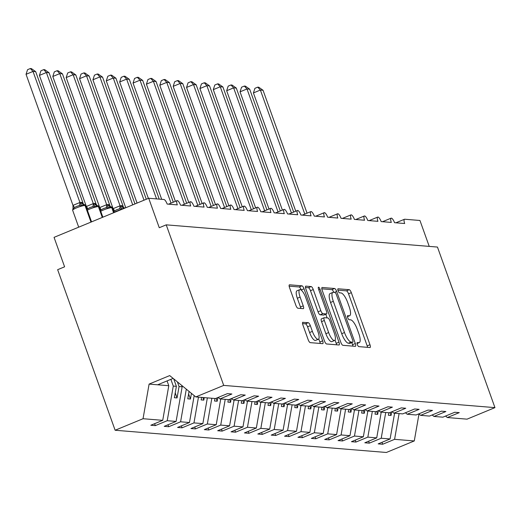 <?xml version="1.0" encoding="UTF-8"?>
<svg xmlns="http://www.w3.org/2000/svg" width="521" height="521" viewBox="0 0 521 521"><rect width="100%" height="100%" fill="white"/><g stroke="black" fill="none" stroke-linecap="round" stroke-linejoin="round"><path stroke-width="0.78" d="M357.334 344.531A2.175 0.664 67.6 0 0 358.793 346.615L369.956 347.533A3.106 0.951 67.6 0 0 370.105 347.507A3.106 0.951 67.6 0 0 369.969 344.726L351.33 292.672A3.106 0.951 67.6 0 0 349.246 289.696L338.083 288.784A2.175 0.664 67.6 0 0 337.979 288.797A2.175 0.664 67.6 0 0 338.077 290.744A2.175 0.664 67.6 0 0 339.536 292.828L340.981 292.952A9.938 3.035 67.6 0 1 347.657 302.48L349.207 306.817A9.938 3.035 67.6 0 1 349.637 315.726A9.938 3.035 67.6 0 1 349.161 315.791L347.715 315.674A2.175 0.664 67.6 0 0 347.611 315.687A2.175 0.664 67.6 0 0 347.702 317.641A2.175 0.664 67.6 0 0 349.168 319.725L350.607 319.842A9.938 3.035 67.6 0 1 357.282 329.37L358.839 333.707A9.938 3.035 67.6 0 1 359.269 342.616A9.938 3.035 67.6 0 1 358.787 342.688L357.347 342.571A2.175 0.664 67.6 0 0 357.237 342.584A2.175 0.664 67.6 0 0 357.334 344.531M302.948 322.252A3.106 0.951 67.6 0 0 302.799 322.271A3.106 0.951 67.6 0 0 302.929 325.058L308.158 339.659A3.106 0.951 67.6 0 0 310.249 342.642L322.642 343.652A3.106 0.951 67.6 0 0 322.792 343.632A3.106 0.951 67.6 0 0 322.655 340.851L304.017 288.797A3.106 0.951 67.6 0 0 301.933 285.821L289.539 284.805A3.106 0.951 67.6 0 0 289.389 284.824A3.106 0.951 67.6 0 0 289.526 287.612L295.837 305.247A3.106 0.951 67.6 0 0 297.927 308.23L303.229 308.66A3.106 0.951 67.6 0 0 303.378 308.64A3.106 0.951 67.6 0 0 303.242 305.86L300.109 297.107A8.31 2.54 67.6 0 1 299.751 289.663A8.31 2.54 67.6 0 1 305.729 297.569L317.999 331.838A8.31 2.54 67.6 0 1 318.364 339.282A8.31 2.54 67.6 0 1 312.379 331.376L310.334 325.664A3.106 0.951 67.6 0 0 308.25 322.688L302.675 322.362M445.546 416.064L447.35 417.542L467.037 419.158L494.95 407.63L437.464 247.065L166.225 224.844L159.263 227.723L148.713 198.26L163.959 199.51A4.748 1.452 67.6 0 1 167.15 204.056L177.309 204.89A4.748 1.452 67.6 0 1 177.107 200.637A4.748 1.452 67.6 0 1 180.52 205.157L190.686 205.99A4.748 1.452 67.6 0 1 190.478 201.731A4.748 1.452 67.6 0 1 193.897 206.251L204.063 207.084A4.748 1.452 67.6 0 1 203.854 202.832A4.748 1.452 67.6 0 1 207.273 207.345L217.439 208.179A4.748 1.452 67.6 0 1 217.231 203.926A4.748 1.452 67.6 0 1 220.644 208.446L230.81 209.273A4.748 1.452 67.6 0 1 230.608 205.02A4.748 1.452 67.6 0 1 234.02 209.54L244.186 210.373A4.748 1.452 67.6 0 1 243.978 206.114A4.748 1.452 67.6 0 1 247.397 210.634L257.563 211.467A4.748 1.452 67.6 0 1 257.354 207.215A4.748 1.452 67.6 0 1 260.774 211.728L270.933 212.561A4.748 1.452 67.6 0 1 270.731 208.309A4.748 1.452 67.6 0 1 274.144 212.829L284.31 213.656A4.748 1.452 67.6 0 1 284.101 209.403A4.748 1.452 67.6 0 1 287.52 213.923L297.686 214.756A4.748 1.452 67.6 0 1 297.478 210.497A4.748 1.452 67.6 0 1 300.897 215.017L311.057 215.85A4.748 1.452 67.6 0 1 310.855 211.598A4.748 1.452 67.6 0 1 314.267 216.111L324.433 216.944A4.748 1.452 67.6 0 1 324.225 212.692A4.748 1.452 67.6 0 1 327.644 217.211L337.81 218.038A4.748 1.452 67.6 0 1 337.601 213.786A4.748 1.452 67.6 0 1 341.021 218.306L351.187 219.139A4.748 1.452 67.6 0 1 350.978 214.88A4.748 1.452 67.6 0 1 354.391 219.4L364.557 220.233A4.748 1.452 67.6 0 1 364.355 215.981A4.748 1.452 67.6 0 1 367.767 220.494L377.933 221.327A4.748 1.452 67.6 0 1 377.725 217.075A4.748 1.452 67.6 0 1 381.144 221.594L391.31 222.421A4.748 1.452 67.6 0 1 391.102 218.169A4.748 1.452 67.6 0 1 394.521 222.688L404.68 223.522A4.748 1.452 -112.4 0 1 404.478 219.263A4.748 1.452 -112.4 0 1 404.706 219.23L419.952 220.481L429.232 246.394M494.95 407.63L223.711 385.403L166.225 224.844M340.825 342.336A3.106 0.951 67.6 0 0 342.909 345.312L355.302 346.328A3.106 0.951 67.6 0 0 355.452 346.309A3.106 0.951 67.6 0 0 355.315 343.528L336.677 291.473A3.106 0.951 67.6 0 0 334.593 288.497L322.199 287.481A3.106 0.951 67.6 0 0 322.05 287.501A3.106 0.951 67.6 0 0 322.186 290.288L340.825 342.336M338.969 344.993L326.576 343.977A3.106 0.951 67.6 0 1 324.492 341.001L305.853 288.947A3.106 0.951 67.6 0 1 305.723 286.166A3.106 0.951 67.6 0 1 305.873 286.14L311.174 286.576A3.106 0.951 67.6 0 1 313.258 289.552L320.819 310.666A3.106 0.951 67.6 0 0 322.903 313.642L326.42 313.929A3.106 0.951 67.6 0 0 326.569 313.909A3.106 0.951 67.6 0 0 326.439 311.122L318.565 289.148A2.175 0.664 67.6 0 1 318.474 287.201A2.175 0.664 67.6 0 1 320.037 289.266L338.989 342.186A3.106 0.951 67.6 0 1 339.119 344.974A3.106 0.951 67.6 0 1 338.969 344.993M223.711 385.403L195.798 396.93L215.486 398.545L227.39 393.629L231.884 394L219.979 398.917L218.175 397.438M219.979 398.917L228.862 399.64L240.767 394.729L245.261 395.094L233.356 400.011L231.552 398.532M233.356 400.011L242.239 400.74L254.137 395.823L258.631 396.188L246.733 401.105L244.922 399.627M246.733 401.105L255.609 401.834L267.514 396.917L272.008 397.289L260.103 402.199L258.299 400.721M260.103 402.199L268.986 402.928L280.891 398.011L285.384 398.383L273.479 403.3L271.675 401.821M273.479 403.3L282.362 404.022L294.261 399.112L298.754 399.477L286.856 404.394L285.046 402.915M286.856 404.394L295.733 405.123L307.637 400.206L312.131 400.571L300.226 405.488L298.422 404.009M300.226 405.488L309.109 406.217L321.014 401.3L325.508 401.671L313.603 406.582L311.799 405.104M313.603 406.582L322.486 407.311L334.384 402.394L338.878 402.766L326.98 407.683L325.169 406.204M326.98 407.683L335.863 408.405L347.761 403.495L352.255 403.86L340.356 408.777L338.546 407.298M340.356 408.777L349.233 409.506L361.138 404.589L365.631 404.954L353.726 409.871L351.922 408.392M353.726 409.871L362.609 410.6L374.514 405.683L379.008 406.054L367.103 410.965L365.299 409.486M367.103 410.965L375.986 411.694L387.885 406.777L392.378 407.148L380.48 412.065L378.669 410.587M380.48 412.065L389.356 412.788L401.261 407.878L405.755 408.243L393.85 413.16L392.046 411.681M393.85 413.16L402.733 413.889L414.638 408.972L419.131 409.337L407.227 414.254L405.423 412.775M407.227 414.254L416.11 414.983L428.008 410.066L432.502 410.437L420.603 415.348L418.793 413.876M420.603 415.348L429.48 416.077L441.385 411.16L445.878 411.531L433.973 416.448L432.17 414.97M154.626 423.684L155.317 425.618L167.221 420.707L176.105 421.43L182.161 386.803L181.64 385.351M170.868 379.34L173.278 386.074L167.221 420.707M168.003 424.778L168.693 426.719L180.598 421.802L189.475 422.524L194.183 395.615M186.303 389.167L180.598 421.802M181.373 425.872L182.07 427.813L193.968 422.896L202.851 423.625L207.351 397.881M198.475 397.152L193.968 422.896M194.75 426.973L195.44 428.907L207.345 423.99L216.228 424.719L220.728 398.975M211.852 398.246L207.345 423.99M208.126 428.067L208.817 430.001L220.722 425.09L229.598 425.813L234.105 400.069M225.222 399.347L220.722 425.09M221.497 429.161L222.193 431.101L234.092 426.185L242.975 426.907L247.482 401.17M238.598 400.441L234.092 426.185M234.873 430.255L235.57 432.196L247.468 427.279L256.352 428.008L260.852 402.264M251.975 401.535L247.468 427.279M248.25 431.355L248.94 433.29L260.845 428.373L269.722 429.102L274.228 403.358M265.345 402.629L260.845 428.373M261.62 432.45L262.317 434.384L274.222 429.473L283.098 430.196L287.605 404.452M278.722 403.729L274.222 429.473M274.997 433.544L275.694 435.484L287.592 430.567L296.475 431.297L300.975 405.553M292.099 404.824L287.592 430.567M288.373 434.638L289.064 436.578L300.969 431.662L309.852 432.391L314.352 406.647M305.469 405.918L300.969 431.662M301.744 435.738L302.44 437.673L314.345 432.756L323.222 433.485L327.729 407.741M318.845 407.012L314.345 432.756M315.12 436.832L315.817 438.767L327.716 433.856L336.599 434.579L341.099 408.835M332.222 408.112L327.716 433.856M328.497 437.927L329.187 439.867L341.092 434.95L349.975 435.68L354.475 409.936M345.599 409.206L341.092 434.95M341.874 439.021L342.564 440.961L354.469 436.044L363.345 436.774L367.852 411.03M358.969 410.301L354.469 436.044M355.244 440.121L355.941 442.055L367.839 437.139L376.722 437.868L381.229 412.124M372.346 411.395L367.839 437.139M368.621 441.215L369.317 443.15L381.216 438.239L390.099 438.962L378.194 443.879L382.688 444.25L394.592 439.333L414.28 440.942L386.367 452.475L115.128 430.248L57.642 269.689L64.597 266.817L54.054 237.355L148.713 198.26M385.722 412.495L381.216 438.239M447.35 417.542L459.255 412.625L454.761 412.261L442.857 417.171L433.973 416.448M381.997 442.309L382.688 444.25M399.093 413.589L394.592 439.333M195.798 396.93L169.703 375.589L149.097 384.094L168.784 385.709L167.065 380.91M168.784 385.709L162.728 420.336L150.823 425.253L155.317 425.618M168.693 426.719L164.2 426.347L176.105 421.43M182.07 427.813L177.576 427.441L189.475 422.524M195.44 428.907L190.946 428.542L202.851 423.625M208.817 430.001L204.323 429.636L216.228 424.719M222.193 431.101L217.7 430.73L229.598 425.813M235.57 432.196L231.07 431.824L242.975 426.907M248.94 433.29L244.447 432.925L256.352 428.008M262.317 434.384L257.823 434.019L269.722 429.102M275.694 435.484L271.2 435.113L283.098 430.196M289.064 436.578L284.57 436.207L296.475 431.297M302.44 437.673L297.947 437.308L309.852 432.391M315.817 438.767L311.324 438.402L323.222 433.485M329.187 439.867L324.694 439.496L336.599 434.579M342.564 440.961L338.07 440.59L349.975 435.68M355.941 442.055L351.447 441.691L363.345 436.774M369.317 443.15L364.817 442.785L376.722 437.868M149.097 384.094L143.041 418.721L162.728 420.336M143.041 418.721L115.128 430.248M173.278 386.074L176.385 386.328L174.392 397.725L177.062 397.94L179.055 386.549L182.161 386.803M173.708 378.865L176.385 386.328M177.381 381.867L179.055 386.549M189.058 391.421L187.762 398.819L190.439 399.04L191.428 393.362M201.575 397.406L201.139 399.913L203.815 400.135L204.252 397.627M214.952 398.5L214.515 401.014L217.185 401.229L217.824 397.582M228.328 399.6L227.885 402.108L230.562 402.323L231.2 398.676M241.698 400.695L241.262 403.202L243.939 403.423L244.577 399.77M255.075 401.789L254.639 404.296L257.309 404.517L257.947 400.87M268.452 402.883L268.009 405.397L270.686 405.612L271.324 401.965M281.822 403.983L281.386 406.491L284.062 406.706L284.7 403.059M295.199 405.077L294.762 407.585L297.439 407.806L298.077 404.153M308.575 406.172L308.139 408.679L310.809 408.9L311.447 405.253M321.952 407.266L321.509 409.78L324.186 409.994L324.824 406.347M335.322 408.366L334.886 410.874L337.562 411.089L338.201 407.442M348.699 409.46L348.262 411.968L350.933 412.189L351.571 408.536M362.075 410.555L361.633 413.062L364.309 413.283L364.947 409.636M375.446 411.649L375.009 414.162L377.686 414.377L378.324 410.73M388.822 412.749L388.386 415.257L391.056 415.471L391.694 411.824M394.599 413.218L390.099 438.962M418.988 414.032L414.28 440.942M157.655 384.798L173.141 378.402M390.001 412.528L391.056 415.471M376.631 411.427L377.686 414.377M363.254 410.333L364.309 413.283M349.878 409.239L350.933 412.189M336.501 408.145L337.562 411.089M323.131 407.044L324.186 409.994M309.754 405.95L310.809 408.9M296.377 404.856L297.439 407.806M283.007 403.762L284.062 406.706M269.631 402.661L270.686 405.612M256.254 401.567L257.309 404.517M242.884 400.473L243.939 403.423M229.507 399.373L230.562 402.323M216.13 398.278L217.185 401.229M202.877 397.51L203.815 400.135M188.615 393.948L190.439 399.04M175.238 392.854L177.062 397.94M367.565 347.338A3.106 0.951 67.6 0 0 367.181 345.872L348.549 293.824A3.106 0.951 67.6 0 0 346.458 290.848L337.895 290.145M333.798 292.359A3.106 0.951 67.6 0 0 331.812 289.643L321.809 288.823M352.912 346.133A3.106 0.951 67.6 0 0 352.535 344.674L351.786 342.59M352.697 342.186A2.175 0.664 67.6 0 0 352.802 342.173A2.175 0.664 67.6 0 0 352.71 340.226L336.351 294.534A2.175 0.664 67.6 0 0 334.886 292.45L333.368 292.327A9.938 3.035 67.6 0 0 332.886 292.392A9.938 3.035 67.6 0 0 333.316 301.301L344.498 332.535A9.938 3.035 67.6 0 0 351.174 342.063L352.697 342.186L349.91 343.339A2.175 0.664 67.6 0 0 350.021 343.319A2.175 0.664 67.6 0 0 350.105 343.261M332.886 292.392L330.099 293.544A9.938 3.035 67.6 0 0 330.535 302.454L333.316 301.301M349.91 343.339L348.393 343.215A9.938 3.035 67.6 0 1 341.717 333.681L330.535 302.454M305.475 287.488L308.386 287.729L311.174 286.576M323.912 314.971A3.106 0.951 67.6 0 1 323.788 315.062A3.106 0.951 67.6 0 1 323.639 315.081L320.122 314.795A3.106 0.951 67.6 0 1 318.031 311.812L310.477 290.705A3.106 0.951 67.6 0 0 308.386 287.729M325.781 314.235L327.097 317.914M335.049 340.122L336.201 343.339L338.989 342.186M328.66 332.567A8.31 2.54 67.6 0 0 334.638 340.48A8.31 2.54 67.6 0 0 334.28 333.03L329.956 320.956A3.106 0.951 67.6 0 0 327.872 317.979L324.355 317.693A3.106 0.951 67.6 0 0 324.205 317.712A3.106 0.951 67.6 0 0 324.336 320.5L328.66 332.567L325.879 333.72A8.31 2.54 67.6 0 0 331.857 341.626L334.638 340.48M321.568 318.839A3.106 0.951 67.6 0 0 321.418 318.865A3.106 0.951 67.6 0 0 321.555 321.646L324.336 320.5M325.879 333.72L321.555 321.646M336.586 344.798A3.106 0.951 67.6 0 0 336.201 343.339M318.364 339.282L315.576 340.434A8.31 2.54 67.6 0 1 309.598 332.528L307.553 326.817A3.106 0.951 67.6 0 0 305.469 323.834L302.551 323.6M299.751 289.663L296.963 290.809A8.31 2.54 67.6 0 0 297.328 298.259L300.109 297.107M300.838 308.465A3.106 0.951 67.6 0 0 300.461 307.006L297.328 298.259M301.314 290.177L301.236 289.95A3.106 0.951 67.6 0 0 299.145 286.967L289.142 286.153M320.252 343.456A3.106 0.951 67.6 0 0 319.868 341.997L318.774 338.93M257.726 87.157L260.383 90.055L253.421 92.933L254.938 88.303L257.726 87.157L258.794 87.241L263.053 90.276L260.383 90.055L304.792 214.098M253.421 92.933L295.765 211.207M263.053 90.276L307.058 213.161M244.349 86.063L247.006 88.961L240.044 91.833L241.568 87.209L244.349 86.063L245.417 86.147L249.683 89.182L247.006 88.961L291.421 213.004M240.044 91.833L282.395 210.113M249.683 89.182L293.681 212.067M230.972 84.962L233.629 87.867L226.668 90.739L228.191 86.115L230.972 84.962L232.04 85.053L236.306 88.082L233.629 87.867L278.045 211.904M226.668 90.739L269.018 209.012M236.306 88.082L280.305 210.972M217.596 83.868L220.259 86.766L213.297 89.645L214.815 85.014L217.596 83.868L218.67 83.953L222.929 86.987L220.259 86.766L264.668 210.81M213.297 89.645L255.642 207.918M222.929 86.987L266.934 209.878M204.225 82.774L206.883 85.672L199.921 88.55L201.445 83.92L204.225 82.774L205.294 82.859L209.559 85.893L206.883 85.672L251.298 209.716M199.921 88.55L242.272 206.824M209.559 85.893L253.558 208.778M190.849 81.68L193.506 84.578L186.544 87.45L188.068 82.826L190.849 81.68L191.917 81.764L196.183 84.799L193.506 84.578L237.921 208.621M186.544 87.45L228.895 205.73M196.183 84.799L240.181 207.684M177.472 80.579L180.129 83.484L173.174 86.356L174.691 81.732L177.472 80.579L178.54 80.67L182.806 83.699L180.129 83.484L224.544 207.521M173.174 86.356L215.518 204.629M182.806 83.699L226.804 206.59M164.102 79.485L166.759 82.383L159.797 85.262L161.321 80.631L164.102 79.485L165.17 79.57L169.429 82.605L166.759 82.383L211.168 206.427M159.797 85.262L202.148 203.535M169.429 82.605L213.434 205.495M150.725 78.391L153.382 81.289L146.421 84.168L147.944 79.537L150.725 78.391L151.793 78.476L156.059 81.51L153.382 81.289L197.798 205.333M146.421 84.168L188.771 202.441M156.059 81.51L200.057 204.395M137.349 77.297L140.006 80.195L133.05 83.067L134.568 78.443L137.349 77.297L138.417 77.382L142.682 80.416L140.006 80.195L184.421 204.239M133.05 83.067L175.395 201.34M142.682 80.416L186.681 203.301M123.978 76.196L126.636 79.101L119.674 81.973L121.198 77.349L123.978 76.196L125.047 76.287L129.306 79.316L126.636 79.101L171.044 203.138M119.674 81.973L161.692 199.322M129.306 79.316L173.311 202.207M110.602 75.102L113.259 78L106.297 80.879L107.821 76.248L110.602 75.102L111.67 75.187L115.936 78.222L113.259 78L156.547 198.898M106.297 80.879L148.374 198.397M115.936 78.222L159.224 199.12M97.225 74.008L99.882 76.906L92.92 79.785L94.444 75.154L97.225 74.008L98.293 74.093L102.559 77.128L99.882 76.906L144.03 200.194M92.92 79.785L137.069 203.073M102.559 77.128L146.29 199.263M83.848 72.907L86.512 75.812L79.55 78.684L81.068 74.06L83.848 72.907L84.923 72.999L89.182 76.033L86.512 75.812L132.718 204.864M79.55 78.684L125.756 207.742M89.182 76.033L134.978 203.932M70.478 71.813L73.135 74.718L66.174 77.59L67.697 72.966L70.478 71.813L71.546 71.905L75.812 74.933L73.135 74.718L120.11 205.912L121.452 205.606A3.478 3.276 -85.3 0 0 124.219 207.807L121.849 209.038L119.543 208.791L116.724 209.709L113.773 211.396M66.174 77.59L113.103 208.66L120.064 205.782M75.812 74.933L123.484 207.299M121.452 205.606L122.787 206.134M120.11 205.912L121.849 209.038M57.102 70.719L59.759 73.617L52.797 76.496L54.321 71.865L57.102 70.719L58.17 70.804L62.435 73.839L59.759 73.617L106.733 204.818L108.081 204.506A3.478 3.276 -85.3 0 0 110.843 206.713L108.479 207.944L106.167 207.697L103.347 208.615L100.397 210.302M52.797 76.496L99.726 207.56L106.688 204.688M62.435 73.839L110.107 206.199M108.081 204.506L109.41 205.04M106.733 204.818L108.479 207.944M97.206 205.626L95.102 206.85L92.797 206.603L89.977 207.521L87.027 209.201M39.427 75.402L40.944 70.771L43.725 69.625L46.382 72.523L93.311 203.594L94.705 203.411L96.04 203.945L49.059 72.745L46.382 72.523L39.427 75.402L86.356 206.466L93.311 203.594M93.363 203.724L95.102 206.85M96.04 203.945L96.737 205.105M43.725 69.625L44.793 69.71L49.059 72.745M30.355 68.525L33.012 71.429L26.05 74.301L27.574 69.677L30.355 68.525L31.423 68.616L35.688 71.651L33.012 71.429L79.987 202.63L81.328 202.317A3.478 3.276 -85.3 0 0 84.096 204.519L81.725 205.749L79.42 205.502L76.6 206.42L74.197 207.664L73.37 208.791M26.05 74.301L72.979 205.372L79.941 202.493M35.688 71.651L83.36 204.011M81.328 202.317L82.663 202.845M73.025 209.344L72.979 205.372M79.987 202.63L81.725 205.749M357.054 343.404L358.787 342.688M347.422 316.507L349.161 315.791M346.458 290.848L349.246 289.696M348.549 293.824L351.33 292.672M367.181 345.872L369.969 344.726M331.812 289.643L334.593 288.497M334.41 292.411L336.677 291.473M352.535 344.674L355.315 343.528M341.717 333.681L344.498 332.535M348.393 343.215L351.174 342.063M310.477 290.705L313.258 289.552M318.031 311.812L320.819 310.666M320.122 314.795L322.903 313.642M323.639 315.081L326.42 313.929M318.793 289.78L320.037 289.266M305.469 323.834L308.25 322.688M307.553 326.817L310.334 325.664M309.598 332.528L312.379 331.376M300.461 307.006L303.242 305.86M299.145 286.967L301.933 285.821M301.236 289.95L304.017 288.797M319.868 341.997L322.655 340.851M121.875 209.344A6.799 1.003 160.3 0 0 116.867 211.064A6.799 1.003 160.3 0 0 114.119 212.36M123.952 207.814L124.226 207.807A1.583 1.485 94.7 0 1 124.942 208.081M124.747 208.159A1.583 1.485 -85.3 0 0 123.9 207.781A3.478 3.276 -85.3 0 1 121.132 205.58M113.155 208.615A3.478 0.86 -130.4 0 1 114.32 210.946M119.999 205.788A3.478 1.166 -94 0 1 119.543 208.791M110.576 206.72L112.516 207.892A6.799 1.003 160.3 0 0 112.1 207.71L111.781 207.684A6.799 1.003 160.3 0 0 103.497 209.97A6.799 1.003 160.3 0 0 100.748 211.265M110.843 206.713A1.583 1.485 94.7 0 1 112.1 207.71L113.871 212.653M107.756 204.479A3.478 3.276 -85.3 0 0 110.524 206.681A1.583 1.485 -85.3 0 1 111.781 207.684L113.598 212.763M99.778 207.521A3.478 0.86 -130.4 0 1 100.944 209.852M106.623 204.694A3.478 1.166 -94 0 1 106.167 207.697M97.479 205.613L99.146 206.798A6.799 1.003 160.3 0 0 98.73 206.616L98.404 206.59A6.799 1.003 160.3 0 0 90.12 208.875A6.799 1.003 160.3 0 0 87.372 210.171M94.705 203.411A3.478 3.276 -85.3 0 0 97.473 205.613A1.583 1.485 94.7 0 1 98.73 206.616L102.559 217.322M94.386 203.385A3.478 3.276 -85.3 0 0 97.147 205.587A1.583 1.485 -85.3 0 1 98.404 206.59L102.292 217.433M86.401 206.427A3.478 0.86 -130.4 0 1 87.574 208.758M93.252 203.594A3.478 1.166 -94 0 1 92.797 206.603M83.829 204.532L85.77 205.697A6.799 1.003 160.3 0 0 85.353 205.521L85.034 205.495A6.799 1.003 160.3 0 0 76.743 207.775A6.799 1.003 160.3 0 0 72.64 210.256L73.077 208.068M84.096 204.519A1.583 1.485 94.7 0 1 85.353 205.521L91.253 221.992M81.009 202.291A3.478 3.276 -85.3 0 0 83.777 204.493A1.583 1.485 -85.3 0 1 85.034 205.495L90.98 222.102M73.031 205.326A3.478 0.86 -130.4 0 1 74.197 207.664M79.876 202.5A3.478 1.166 -94 0 1 79.42 205.502M382.538 221.705L391.102 218.169M395.914 222.799L404.478 219.263M369.161 220.611L377.725 217.075M355.791 219.517L364.355 215.981M342.414 218.416L350.978 214.88M329.038 217.322L337.601 213.786M315.667 216.228L324.225 212.692M302.291 215.134L310.855 211.598M288.914 214.033L297.478 210.497M275.544 212.939L284.101 209.403M262.167 211.845L270.731 208.309M248.791 210.751L257.354 207.215M235.414 209.65L243.978 206.114M222.044 208.556L230.608 205.02M208.667 207.462L217.231 203.926M195.29 206.368L203.854 202.832M181.92 205.267L190.478 201.731M168.543 204.173L177.107 200.637M357.067 343.528L359.269 342.616M347.442 316.631L349.637 315.726M350.021 343.319L352.802 342.173M323.788 315.062L326.569 313.909M321.418 318.865L324.205 317.712M124.226 207.807L125.053 208.035M112.516 207.892L114.177 212.522M99.146 206.798L102.871 217.192M85.77 205.697L91.559 221.868M72.64 210.256L78.697 227.176"/></g></svg>
